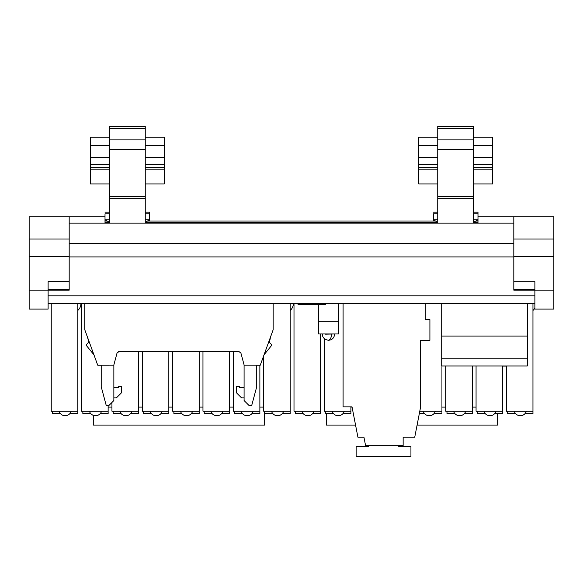 <?xml version="1.0" encoding="UTF-8"?>
<svg xmlns="http://www.w3.org/2000/svg" width="583" height="583" viewBox="0 0 583 583"><rect width="100%" height="100%" fill="white"/><g stroke="black" fill="none" stroke-linecap="round" stroke-linejoin="round"><path stroke-width="0.87" d="M325.416 303.196L325.416 304.464L298.022 304.464L298.022 303.196M532.957 310.477A9.481 9.481 0 0 0 534.888 308.086M77.794 310.477A9.481 9.481 0 0 0 80.957 303.196L81.591 303.196L81.591 411.175L108.139 411.175L108.139 413.617L100.21 413.617M338.621 321.32L338.621 333.964L318.398 333.964L318.398 321.32L338.621 321.32L338.621 303.196M318.398 304.464L318.398 321.32M534.888 303.196L48.112 303.196L51.246 303.196L51.246 411.175L77.794 411.175L77.794 413.617L69.865 413.617M77.794 303.196L77.794 411.175M476.063 365.993L476.063 411.175L502.612 411.175L502.612 413.617L494.683 413.617M502.612 365.993L502.612 411.175M445.718 365.993L445.718 411.175L472.274 411.175L472.274 413.617L464.338 413.617M472.274 365.993L472.274 411.175M441.929 365.993L441.929 411.175L419.796 411.175M324.345 338.643L324.345 411.175L350.893 411.175L350.893 413.617L342.964 413.617M350.893 406.876L350.893 411.175M290.203 310.477A9.481 9.481 0 0 0 293.366 303.196L294 303.196L294 411.175L320.548 411.175L320.548 413.617L312.619 413.617M320.548 333.964L320.548 411.175M263.654 355.885L263.654 411.175L290.203 411.175L290.203 413.617L282.274 413.617M290.203 303.196L290.203 411.175M233.309 351.498L233.309 411.175L259.865 411.175L259.865 413.617L251.929 413.617M259.865 365.198L259.865 411.175M202.964 351.498L202.964 411.175L229.52 411.175L229.52 413.617L221.584 413.617M229.52 351.498L229.52 411.175M172.619 351.498L172.619 411.175L199.175 411.175L199.175 413.617L191.239 413.617M199.175 351.498L199.175 411.175M142.281 351.498L142.281 411.175L168.83 411.175L168.83 413.617L160.901 413.617M168.83 351.498L168.83 411.175M111.936 402.474L111.936 411.175L138.484 411.175L138.484 413.617L130.556 413.617M138.484 351.498L138.484 411.175M108.139 405.608L108.139 411.175M441.703 336.07L527.338 336.07L527.338 365.993L441.703 365.993L441.703 303.196M527.338 303.196L527.338 336.07M264.58 411.175L264.58 425.08L93.302 425.08L93.302 415.329M263.654 407.087L259.865 407.087M233.309 407.087L229.52 407.087M202.964 407.087L199.175 407.087M172.619 407.087L168.83 407.087M142.281 407.087L138.484 407.087M111.936 407.087L108.139 407.087M355.557 425.08L326.363 425.08L326.363 413.617M476.063 407.087L472.274 407.087M445.718 407.087L441.929 407.087M352.059 407.087L350.893 407.087M497.642 413.617L497.642 425.08L417.093 425.08M506.408 365.993L506.408 411.175L532.957 411.175L532.957 413.617L525.028 413.617M532.957 303.196L532.957 411.175M425.269 303.196L425.269 319.637L429.904 319.637L429.904 340.29L420.635 340.29L420.635 406.876L414.732 437.221L403.145 437.221L403.145 445.645L365.585 445.645L363.945 437.221L357.918 437.221L352.023 406.876L343.088 406.876L343.088 303.196M84.783 303.196L84.783 329.752L97.725 365.191L113.794 365.155L117.037 353.058L119.07 351.498L238.877 351.498L240.91 353.058L244.153 365.155L260.273 365.155L273.165 329.752L273.165 303.196M441.703 358.8L527.338 358.8M506.408 366.08L502.612 366.08M260.258 365.213L264.063 354.77M264.048 354.785L271.904 345.085L269.164 342.046A14.75 14.75 0 0 0 270.366 337.448L273.165 329.752M256.731 365.184L260.222 365.198M119.07 351.498A2.106 2.106 0 0 0 118.502 351.578M398.714 445.645L398.714 446.491L410.935 446.491L410.935 456.606L356.147 456.606L356.147 446.491L368.369 446.491L368.369 445.645M69.188 216.803L29.15 216.803L29.15 309.099L48.112 309.099L48.112 281.669L69.188 281.669L69.188 216.803L105.013 216.803L105.013 223.121M534.888 290.137L534.888 309.099L553.85 309.099L553.85 290.137L534.888 290.137L534.888 281.706L513.812 281.706L513.812 290.137L534.888 290.137L513.812 290.137M29.15 290.137L69.188 290.137L69.188 281.669M553.85 290.137L553.85 216.803L513.812 216.803L513.812 281.706M513.812 223.121L473.564 223.121L473.564 128.748M437.738 128.318L473.564 128.318L473.564 126.394L437.738 126.394L437.738 223.121L145.262 223.121L145.262 196.755L109.436 196.755L109.436 223.121L69.188 223.121M60.443 413.617L52.514 413.617L52.514 411.175M485.26 413.617L477.331 413.617L477.331 411.175M454.915 413.617L446.986 413.617L446.986 411.175M419.323 413.617L424.57 413.617M433.992 413.617L441.929 413.617L441.929 411.175M333.542 413.617L325.606 413.617L325.606 411.175M303.196 413.617L295.26 413.617L295.26 411.175M272.851 413.617L264.922 413.617L264.922 411.175M242.506 413.617L234.577 413.617L234.577 411.175M212.161 413.617L204.232 413.617L204.232 411.175M181.816 413.617L173.887 413.617L173.887 411.175M151.471 413.617L143.542 413.617L143.542 411.175M121.133 413.617L113.197 413.617L113.197 411.175M90.788 413.617L82.852 413.617L82.852 411.175M515.605 413.617L507.669 413.617L507.669 411.175M113.86 364.914L113.86 400.55L108.802 405.608L106.274 405.608L101.216 386.733L101.216 365.184M87.588 337.455L88.784 342.046L86.044 345.085L93.892 354.77M97.208 363.887L97.004 363.333M256.731 365.155L256.731 386.733L251.674 405.608L249.145 405.608L244.088 400.55L244.088 364.914M477.987 223.121L477.987 216.803L513.812 216.803M59.087 411.175A6.318 6.318 0 0 0 71.221 411.175M483.905 411.175A6.318 6.318 0 0 0 496.038 411.175M453.559 411.175A6.318 6.318 0 0 0 465.693 411.175M423.214 411.175A6.318 6.318 0 0 0 435.355 411.175M332.179 411.175A6.318 6.318 0 0 0 344.32 411.175M301.841 411.175A6.318 6.318 0 0 0 313.975 411.175M271.496 411.175A6.318 6.318 0 0 0 283.63 411.175M241.151 411.175A6.318 6.318 0 0 0 253.284 411.175M210.806 411.175A6.318 6.318 0 0 0 222.946 411.175M180.46 411.175A6.318 6.318 0 0 0 192.601 411.175M150.115 411.175A6.318 6.318 0 0 0 162.256 411.175M119.77 411.175A6.318 6.318 0 0 0 131.911 411.175M89.432 411.175A6.318 6.318 0 0 0 101.566 411.175M514.25 411.175A6.318 6.318 0 0 0 526.383 411.175M113.86 387.666L118.56 387.666L118.56 386.609L121.446 386.609L121.446 392.833L116.389 397.89L113.86 397.89M244.088 397.89L241.559 397.89L236.501 392.833L236.501 386.609L239.387 386.609L239.387 387.666L244.088 387.666M437.738 222.305L433.315 219.755L437.738 219.755M473.564 219.755L477.987 219.755L473.564 222.305M109.436 222.305L105.013 219.755L109.436 219.755M145.262 219.755L149.685 219.755L145.262 222.305M109.436 213.852L105.013 213.852C105.013 211.614 105.013 211.614 105.013 213.852L105.013 216.803M477.987 216.803L477.987 212.168L473.564 212.168M149.685 221.015L149.685 212.168L145.262 212.168M145.262 213.852L149.685 213.852M433.315 221.015L433.315 213.852C433.315 211.614 433.315 211.614 433.315 213.852L437.738 213.852M473.564 213.852L477.987 213.852M109.436 128.508L109.436 126.394L145.262 126.394L145.262 128.508L109.436 128.508L109.436 196.755M109.436 139.891L145.262 139.891L145.262 128.748M145.262 139.891L145.262 196.755M473.564 128.318L437.738 128.508M145.262 183.929L164.224 183.929L164.224 137.151L145.262 137.151M109.436 145.575L90.467 145.575L90.467 183.929L109.436 183.929M90.467 169.179L109.436 169.179M145.262 169.179L164.224 169.179M109.436 149.583L145.262 149.583M109.436 198.679L145.262 198.679M109.436 223.121L145.262 223.121M90.467 145.575L90.467 137.151L109.436 137.151M437.738 145.575L418.776 145.575L418.776 183.929L437.738 183.929M418.776 145.575L418.776 137.151L437.738 137.151M473.564 157.534L492.533 157.534L492.533 137.151L473.564 137.151M437.738 223.121L473.564 223.121M437.738 198.679L473.564 198.679M437.738 149.583L473.564 149.583M473.564 183.929L492.533 183.929L492.533 157.534M418.776 169.179L437.738 169.179M473.564 169.179L492.533 169.179M90.467 157.534L109.436 157.534M145.262 157.534L164.224 157.534M418.776 157.534L437.738 157.534M90.467 164.333L109.436 164.333M145.262 164.333L164.224 164.333M418.776 164.333L437.738 164.333M473.564 164.333L492.533 164.333M325.576 334.176L334.62 333.964M322.399 333.964L322.399 334.176C322.516 334.678 321.896 339.124 328.513 340.29C330.627 339.102 331.603 337.061 331.443 334.176M513.812 256.928L69.188 256.928M534.888 295.821L48.112 295.821M513.812 243.351L69.188 243.351M69.188 289.19L48.112 289.19M29.15 256.447L69.188 256.447M553.85 256.447L513.812 256.447M513.812 289.19L534.888 289.19M29.15 238.994L69.188 238.994M553.85 238.994L513.812 238.994M477.987 222.283L473.607 222.283M437.695 222.283L145.305 222.283M109.393 222.283L105.013 222.283M109.436 128.318L145.262 128.318M164.224 145.575L145.262 145.575M492.533 145.575L473.564 145.575M437.738 196.755L473.564 196.755M437.738 139.891L473.564 139.891M164.224 167.496L145.262 167.496M109.436 167.496L90.467 167.496M492.533 167.496L473.564 167.496M437.738 167.496L418.776 167.496M328.513 340.29C332.179 339.947 334.212 337.907 334.62 334.176M477.987 221.015L475.801 221.015M435.508 221.015L147.492 221.015M107.199 221.015L105.013 221.015M105.013 212.168L109.436 212.168M433.315 212.168L437.738 212.168"/></g></svg>
